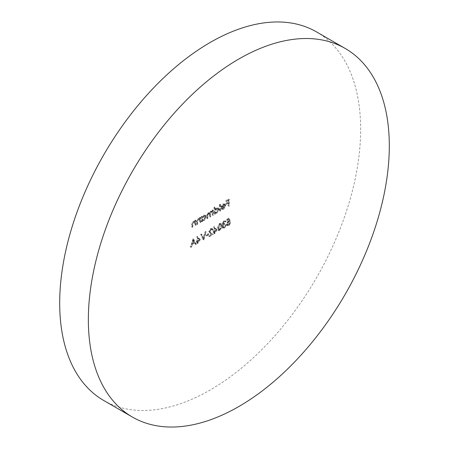 <?xml version="1.0" encoding="UTF-8"?>
<svg xmlns="http://www.w3.org/2000/svg" width="449" height="449" viewBox="0 0 449 449"><rect width="100%" height="100%" fill="white"/><g stroke="black" fill="none" stroke-linecap="round" stroke-linejoin="round"><path stroke-width="0.34" stroke-dasharray="2.25 1.68" d="M103.77 400.519A212.804 122.863 120 0 0 210.171 389.985A212.804 122.863 120 0 0 349.193 202.454A212.804 122.863 120 0 0 316.573 31.93M200.069 222.059L200.069 217.26L199.558 217.552L199.558 218.416L199.322 218.236L200.276 218.831L197.975 218.382L196.426 221.711L196.426 224.163L196.931 223.866L196.993 220.481L198.065 218.921L199.098 218.831L199.479 219.376L199.558 222.35L200.069 222.059L200.787 222.468L200.787 217.67L200.069 217.26M228.872 218.079L226.537 219.426L226.537 220.1L228.474 218.983L228.782 220.532L228.109 220.796L226.318 223.978L226.897 225.331L228.305 225.145L230.04 222.289L228.272 224.489L227.239 224.59L226.829 223.658L228.204 221.413L229.456 221.026L228.872 218.079L229.591 218.495L227.256 219.842L226.537 219.426M214.51 206.983L213.999 207.281L213.999 214.016L214.51 213.718L214.51 212.893L215.397 213.421L214.51 212.893L216.205 212.826L218.371 209.077L217.754 207.713L216.188 207.865L214.51 209.851L214.51 206.983L215.223 207.399L214.712 207.696L213.999 207.281M223.052 208.28L221.525 208.156L221.071 208.69L221.475 209.105L222.99 208.908L225.078 205.232L224.41 203.767L225.319 204.317L224.601 203.902L222.979 203.947L221.306 205.861L220.852 207.786L224.573 205.636L223.052 208.28L223.77 208.695L221.525 208.156L222.575 208.864L222.238 208.566L221.789 209.105L221.071 208.69M219.46 230.253L221.363 225.701L220.65 223.226L219.46 223.344L217.496 227.935L218.242 230.365L219.46 230.253L220.178 230.663L222.081 226.116L221.363 225.701M210.564 229.153L211.496 229.041L211.883 229.91L212.394 229.613L211.833 228.356L210.536 228.496L208.819 231.443L209.969 233.132L211.395 234.064L208.746 235.596L208.746 236.269L212.613 234.036L210.407 232.593L209.329 231.201L210.564 229.153L212.209 229.456L212.602 230.326L211.883 229.91M203.133 239.508L205.541 231.549L204.991 231.869L203.094 238.138L201.203 234.058L200.652 234.372L203.06 239.553L203.852 239.923L206.254 231.965L205.541 231.549M192.997 238.795L190.297 246.916L190.853 246.596L191.695 244.009L194.271 242.516L195.135 244.127L195.697 243.801L192.997 238.795L193.715 239.205L192.924 238.834M228.58 205.597L228.58 199.03L225.808 200.63L225.808 201.304L228.07 199.996L228.07 202.016L225.808 203.324L225.808 203.998L228.07 202.69L228.07 205.889L228.58 205.597L229.299 206.012L229.299 199.44L228.58 199.03M200.142 239.721L196.931 236.354L196.931 240.9L196.28 241.276L196.28 241.949L196.931 241.573L196.931 243.089L197.442 242.791L197.442 241.276L200.142 239.721L200.86 240.131L197.038 236.292M208.235 234.372L208.235 233.699L206.052 234.962L206.052 235.635L208.235 234.372L208.953 234.788L208.953 234.114L208.235 233.699M216.985 229.995L213.78 226.627L213.78 231.173L213.123 231.549L213.123 232.223L213.78 231.847L213.78 233.362L214.291 233.065L214.291 231.549L216.985 229.995L217.703 230.41L213.881 226.565M223.821 221.503L225.005 221.828L225.516 221.531L225.011 220.695L223.827 220.824L222.165 223.49L222.827 224.461L221.873 226.739L222.412 227.907L223.838 227.722L225.735 224.691L223.832 227.054L222.726 227.216L222.384 226.498L224.135 224.102L224.135 223.428L222.676 223.192L223.821 221.503L225.724 222.238L224.663 221.391L225.724 222.238L226.234 221.946L225.516 221.531M226.234 221.946L225.729 221.104L224.539 221.239L222.878 223.905L223.546 224.87L222.552 224.365L223.546 224.87L222.929 225.791L222.21 225.376M222.929 225.791L222.586 227.149L223.131 228.322L224.556 228.137L226.453 225.106L224.545 227.469L223.445 227.632L223.097 226.913L224.848 224.511L224.848 223.838L223.389 223.608L223.613 224.085L222.676 223.192L223.389 223.608L224.534 221.918M219.903 210.603L219.903 203.868L219.393 204.166L219.393 210.901L219.903 210.603L220.622 211.019L220.622 204.284L219.903 203.868M212.832 214.689L212.832 209.891L212.321 210.183L212.321 211.019L211.743 210.676L210.884 210.929L209.565 212.848L209.189 212.472L210.278 213.264L208.039 212.573L206.63 215.666L206.63 218.27L207.141 217.973L207.141 215.368L208.128 213.112L209.032 213.028L209.475 216.626L209.986 216.334L209.986 213.892L210.974 211.468L211.872 211.389L212.321 214.987L212.832 214.689L213.544 215.105L213.544 210.306L212.832 209.891M213.544 210.306L213.039 210.598L213.039 211.434L211.743 210.676L212.461 211.092L211.602 211.344L210.884 210.929M195.259 224.837L195.259 220.038L194.748 220.33L194.748 221.194L194.507 221.015L195.461 221.61L193.165 221.161L191.611 224.489L191.611 226.941L192.121 226.644L192.183 223.26L193.255 221.699L194.288 221.61L194.67 222.154L194.748 225.129L195.259 224.837L195.972 225.246L195.972 220.448L195.259 220.038M201.747 216.289L201.236 216.586L201.236 221.385L201.747 221.088L201.747 220.257L202.639 220.79L201.747 220.257L203.442 220.195L205.614 216.446L204.991 215.082L203.431 215.234L201.747 217.176L201.747 216.289L202.465 216.704L201.955 216.996L201.236 216.586M229.299 199.44L226.526 201.04L225.808 200.63M226.526 201.04L226.526 201.713L225.808 201.304M226.526 201.713L228.788 200.411L228.07 199.996M228.788 200.411L228.788 202.432L228.07 202.016M228.788 202.432L226.526 203.734L225.808 203.324M226.526 203.734L226.526 204.407L225.808 203.998M226.526 204.407L228.788 203.105L228.07 202.69M228.788 203.105L228.788 206.304L228.07 205.889M228.788 206.304L229.299 206.012M193.642 239.25L191.016 247.332L190.297 246.916M191.016 247.332L191.571 247.012L190.853 246.596M191.571 247.012L192.413 244.419L191.695 244.009M192.413 244.419L194.989 242.931L194.271 242.516M194.989 242.931L195.854 244.537L195.135 244.127M195.854 244.537L196.409 244.217L195.697 243.801M196.409 244.217L193.715 239.205M194.714 242.421L192.677 243.594L193.682 240.507L194.714 242.421L193.996 242.005L191.964 243.178L192.963 240.092L193.996 242.005M192.677 243.594L191.964 243.178M193.682 240.507L192.963 240.092M197.756 236.707L196.931 236.354M197.65 236.763L197.65 241.309L196.931 240.9M197.65 241.309L196.993 241.691L196.28 241.276M196.993 241.691L196.993 242.365L196.28 241.949M196.993 242.365L197.65 241.983L196.931 241.573M197.65 241.983L197.65 243.498L196.931 243.089M197.65 243.498L198.161 243.206L197.442 242.791M198.161 243.206L198.161 241.691L197.442 241.276M198.161 241.691L200.86 240.131M199.856 240.035L198.161 241.018L198.161 238.166L199.856 240.035L199.143 239.626L197.442 240.602L197.442 237.751L199.143 239.626M198.161 241.018L197.442 240.602M198.161 238.166L197.442 237.751M206.254 231.965L205.709 232.279L204.991 231.869M205.709 232.279L203.812 238.554L203.094 238.138M203.812 238.554L201.915 234.468L201.203 234.058M201.915 234.468L201.371 234.788L200.652 234.372M201.371 234.788L203.779 239.962L203.06 239.553M208.953 234.114L206.764 235.377L206.052 234.962M206.764 235.377L206.764 236.051L206.052 235.635M206.764 236.051L208.953 234.788M212.602 230.326L213.112 230.028L212.394 229.613M213.112 230.028L212.551 228.766L211.255 228.911L210.536 228.496M211.255 228.911L209.537 231.852L208.819 231.443M209.537 231.852L211.395 234.064M212.108 234.479L209.464 236.006L208.746 235.596M209.464 236.006L209.464 236.679L208.746 236.269M209.464 236.679L213.326 234.451L212.613 234.036M213.326 234.451L210.407 232.593M211.12 233.003L209.329 231.201M210.048 231.611L211.283 229.568M214.6 226.981L213.78 226.627M214.493 227.042L214.493 231.589L213.78 231.173M214.493 231.589L213.836 231.965L213.123 231.549M213.836 231.965L213.836 232.638L213.123 232.223M213.836 232.638L214.493 232.262L213.78 231.847M214.493 232.262L214.493 233.777L213.78 233.362M214.493 233.777L215.004 233.48L214.291 233.065M215.004 233.48L215.004 231.965L214.291 231.549M215.004 231.965L217.703 230.41M216.699 230.315L215.004 231.291L215.004 228.44L216.699 230.315L215.986 229.899L214.291 230.876L214.291 228.025L215.986 229.899M215.004 231.291L214.291 230.876M215.004 228.44L214.291 228.025M222.081 226.116L221.363 223.641L220.178 223.759L219.46 223.344M220.178 223.759L218.214 228.35L217.496 227.935M218.214 228.35L218.96 230.78L220.178 230.663M218.725 228.053L220.162 224.444L221.02 224.371L221.57 226.408L220.162 230L219.308 230.073L218.725 228.053L218.006 227.637L219.443 224.029L220.302 223.956L220.852 225.993L219.443 229.585L218.59 229.663L218.006 227.637M220.162 224.444L219.443 224.029M218.938 229.579L218.225 229.164M220.162 230L219.443 229.585M224.539 221.239L223.827 220.824M222.878 223.905L222.165 223.49M222.586 227.149L221.873 226.739M224.556 228.137L223.838 227.722M226.453 225.106L225.735 224.691M225.942 225.398L225.224 224.983M225.499 226.565L224.781 226.15M224.545 227.469L223.832 227.054M223.097 226.913L222.384 226.498M224.848 224.511L224.135 224.102M224.848 223.838L224.135 223.428M221.789 209.105L222.188 209.52L223.709 209.324L222.99 208.908M223.709 209.324L225.796 205.642L225.078 205.232M225.796 205.642L225.319 204.317L223.692 204.362L222.979 203.947M223.692 204.362L222.019 206.271L221.306 205.861M222.019 206.271L221.57 208.201L220.852 207.786M221.57 208.201L225.286 206.052L224.573 205.636M225.286 206.052L223.77 208.695M225.235 205.49L222.081 207.315L223.669 204.963L224.809 204.834L224.023 204.385L224.517 205.081L221.363 206.899L222.951 204.553L224.023 204.385L224.741 204.795L225.235 205.49L224.517 205.081M222.081 207.315L221.363 206.899M223.669 204.963L222.951 204.553M220.622 204.284L220.111 204.576L219.393 204.166M220.111 204.576L220.111 211.316L219.393 210.901M220.111 211.316L220.622 211.019M214.712 207.696L214.712 214.431L213.999 214.016M214.712 214.431L215.223 214.134L214.51 213.718M215.223 214.134L215.223 213.303L216.923 213.241L216.205 212.826M216.923 213.241L219.09 209.492L218.371 209.077M219.09 209.492L218.472 208.128L216.906 208.28L216.188 207.865M216.906 208.28L215.223 210.267L214.51 209.851M215.223 210.267L215.223 207.399M216.906 212.658L215.677 212.798L215.223 211.748L216.901 208.875L218.096 208.74L218.579 209.79L216.906 212.658L216.188 212.248L214.964 212.388L214.51 211.333L216.182 208.459L217.378 208.325L217.86 209.38L216.188 212.248M215.223 211.748L214.51 211.333M216.901 208.875L216.182 208.459M218.579 209.79L217.86 209.38M213.039 210.598L212.321 210.183M213.039 211.434L212.461 211.092L213.039 211.434M211.602 211.344L210.278 213.264L208.039 212.573M208.757 212.983L207.348 216.081L207.348 218.68L206.63 218.27M207.348 218.68L207.859 218.388L207.141 217.973M207.859 218.388L207.859 215.784L208.847 213.522L208.128 213.112M208.847 213.522L209.745 213.438L210.194 215.172L210.194 217.041L209.475 216.626M210.194 217.041L210.704 216.744L209.986 216.334M210.704 216.744L210.704 214.302L211.692 211.877L210.974 211.468M211.692 211.877L212.59 211.805L213.039 213.376L213.039 215.397L212.321 214.987M213.039 215.397L213.544 215.105M227.256 219.842L227.256 220.515L226.537 220.1M227.256 220.515L229.192 219.398L228.474 218.983M229.192 219.398L229.495 220.947L228.782 220.532M229.495 220.947L228.827 221.205L228.109 220.796M228.827 221.205L227.037 224.388L226.318 223.978M227.037 224.388L227.615 225.746L229.018 225.561L228.305 225.145M229.018 225.561L230.758 222.704L230.04 222.289M230.758 222.704L230.247 222.996L229.529 222.586M230.247 222.996L228.99 224.904L228.272 224.489M228.99 224.904L227.957 225.005L227.548 224.068L226.829 223.658M227.548 224.068L228.917 221.828L228.204 221.413M228.917 221.828L230.174 221.441L229.456 221.026M230.174 221.441L229.591 218.495M195.972 220.448L195.461 220.745L194.748 220.33M195.461 220.745L195.461 221.61L193.165 221.161M193.884 221.576L192.329 224.904L192.329 227.357L191.611 226.941M192.329 227.357L192.84 227.059L192.121 226.644M192.84 227.059L192.896 223.675L192.183 223.26M192.896 223.675L193.968 222.109L193.255 221.699M193.968 222.109L195.006 222.025L195.382 222.564L194.67 222.154M195.382 222.564L195.461 225.544L194.748 225.129M195.461 225.544L195.972 225.246M200.787 217.67L200.276 217.967L199.558 217.552M200.276 217.967L200.276 218.831L197.975 218.382M198.694 218.792L197.139 222.126L197.139 224.573L196.426 224.163M197.139 224.573L197.65 224.281L196.931 223.866M197.65 224.281L197.712 220.897L196.993 220.481M197.712 220.897L198.784 219.331L198.065 218.921M198.784 219.331L199.816 219.247L200.198 219.786L199.479 219.376M200.198 219.786L200.276 222.766L199.558 222.35M200.276 222.766L200.787 222.468M201.955 216.996L201.955 221.795L201.236 221.385M201.955 221.795L202.465 221.503L201.747 221.088M202.465 221.503L202.465 220.672L204.16 220.605L203.442 220.195M204.16 220.605L206.327 216.856L205.614 216.446M206.327 216.856L205.709 215.492L204.143 215.649L203.431 215.234M204.143 215.649L202.465 217.591L201.747 217.176M202.465 217.591L202.465 216.704M204.143 220.027L202.92 220.167L202.465 219.112L204.138 216.238L205.333 216.109L205.816 217.159L204.143 220.027L203.425 219.612L202.202 219.752L201.747 218.697L203.419 215.829L204.615 215.694L205.103 216.744L203.425 219.612M202.465 219.112L201.747 218.697M204.138 216.238L203.419 215.829M205.816 217.159L205.103 216.744M210.688 233.547L209.969 233.132M221.57 226.408L220.852 225.993M207.348 216.081L206.63 215.666M207.859 215.784L207.141 215.368M210.194 215.172L209.475 214.757M210.704 214.302L209.986 213.892M213.039 213.376L212.321 212.966M192.329 224.904L191.611 224.489M192.84 224.803L192.121 224.388M195.461 223.81L194.748 223.394M197.139 222.126L196.426 221.711M197.65 222.025L196.931 221.61M200.276 221.031L199.558 220.616M211.496 229.041L212.209 229.456M211.833 228.356L212.551 228.766M220.65 223.226L221.363 223.641M218.242 230.365L218.96 230.78M220.302 223.956L221.02 224.371M218.59 229.663L219.308 230.073M225.011 220.695L225.729 221.104M222.412 227.907L223.131 228.322M222.726 227.216L223.445 227.632M221.475 209.105L222.188 209.52M217.754 207.713L218.472 208.128M214.964 212.388L215.677 212.798M217.378 208.325L218.096 208.74M212.023 210.777L212.742 211.187M209.032 213.028L209.745 213.438M211.872 211.389L212.59 211.805M226.897 225.331L227.615 225.746M227.239 224.59L227.957 225.005M194.288 221.61L195.006 222.025M199.098 218.831L199.816 219.247M204.991 215.082L205.709 215.492M202.202 219.752L202.92 220.167M204.615 215.694L205.333 216.109"/><path stroke-width="0.67" d="M238.829 59.015A212.804 122.863 120 0 0 99.807 246.546A212.804 122.863 120 0 0 132.427 417.07A212.804 122.863 120 0 0 238.829 406.53A212.804 122.863 120 0 0 377.856 219.005A212.804 122.863 120 0 0 345.23 48.481A212.804 122.863 120 0 0 238.829 59.015M345.23 48.481L316.573 31.93A212.804 122.863 120 0 0 210.171 42.47A212.804 122.863 120 0 0 71.144 229.995A212.804 122.863 120 0 0 103.77 400.519L132.427 417.07"/></g></svg>
